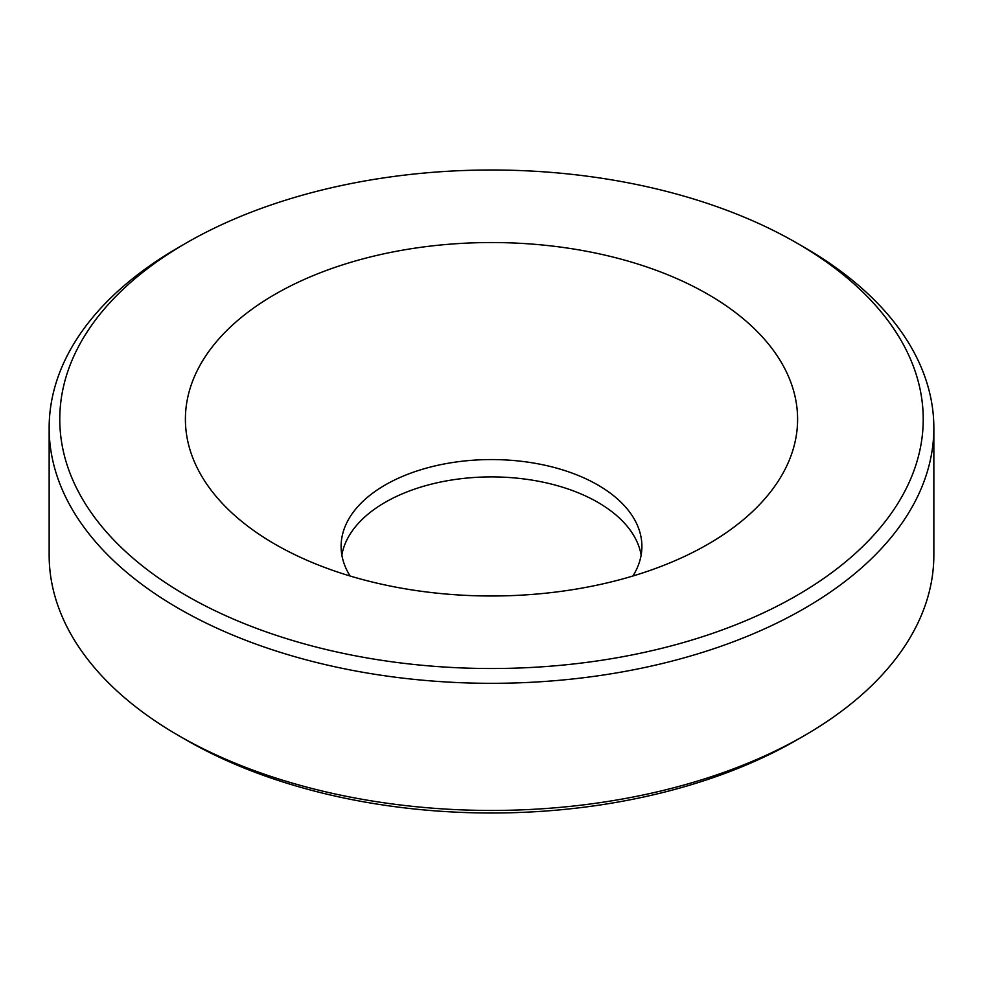 <?xml version="1.0" encoding="UTF-8"?>
<svg xmlns="http://www.w3.org/2000/svg" width="983" height="983" viewBox="0 0 983 983"><rect width="100%" height="100%" fill="white"/><g stroke="black" fill="none" stroke-linecap="round" stroke-linejoin="round"><path stroke-width="1.47" d="M341.851 555.063A150.399 86.836 180 0 1 440.962 481.953A150.399 86.836 180 0 1 597.848 502.338A150.399 86.836 180 0 1 641.149 555.063M350.12 576.013A150.399 86.836 180 0 1 341.101 546.401A150.399 86.836 180 0 1 433.945 466.175A150.399 86.836 180 0 1 597.848 485A150.399 86.836 180 0 1 641.899 546.401A150.399 86.836 180 0 1 632.88 576.013M186.205 739.978A431.734 249.264 0 0 0 186.217 739.99A431.734 249.264 0 0 0 796.783 739.99L804.291 735.653A442.35 255.383 180 0 1 178.709 735.653L178.709 735.653A442.35 255.383 180 0 1 49.15 555.063L49.15 427.937A442.35 255.383 180 0 1 178.709 247.347L186.217 243.01A431.734 249.264 0 0 0 186.217 595.514A431.734 249.264 0 0 0 796.783 595.514A431.734 249.264 0 0 0 796.783 243.01L796.783 243.01A431.734 249.264 0 0 0 186.217 243.01M796.795 243.022L804.291 247.347A442.35 255.383 180 0 1 933.85 427.937L933.85 555.063A442.35 255.383 180 0 1 804.291 735.653M186.217 739.99L178.709 735.653L186.217 739.99M275.056 544.226A306.106 176.731 180 0 1 275.043 544.226A306.106 176.731 180 0 1 275.056 294.298A306.106 176.731 180 0 1 707.944 294.298A306.106 176.731 180 0 1 707.957 544.226A306.106 176.731 180 0 1 275.056 544.226M933.85 427.937A442.35 255.383 180 0 1 660.785 663.881A442.35 255.383 180 0 1 178.709 608.514A442.35 255.383 180 0 1 49.15 427.937M796.783 243.01L804.291 247.347"/></g></svg>
